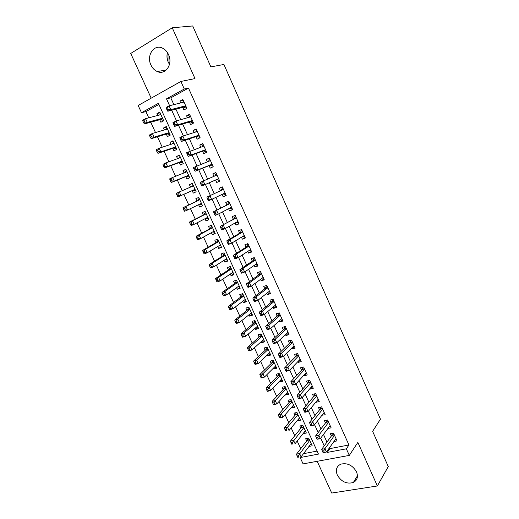 <?xml version="1.0" encoding="UTF-8"?>
<svg xmlns="http://www.w3.org/2000/svg" width="519" height="519" viewBox="0 0 519 519"><rect width="100%" height="100%" fill="white"/><g stroke="black" fill="none" stroke-linecap="round" stroke-linejoin="round"><path stroke-width="0.78" d="M169.486 64.421L168.273 62.254C166.884 59.056 166.605 55.818 167.429 52.549M150.938 65.018C152.417 68.158 154.532 70.337 157.289 71.544C165.47 75.495 173.216 64.084 168.526 54.56C167.118 51.537 165.107 49.396 162.492 48.131C154.026 43.745 146.157 55.546 150.938 65.018M337.305 475.054C341.379 481.801 346.724 484.285 353.342 482.501C357.312 480.315 358.363 476.753 356.495 471.81C352.557 465.206 347.328 462.656 340.814 464.161C336.526 466.296 335.358 469.929 337.305 475.054M158.911 104.423L145.891 111.617L141.486 112.714L138.164 105.487L180.872 81.457L184.277 89.015L166.508 98.857L169.609 105.681M317.2 461.294L331.719 493.05L377.365 485.966L388.27 466.568L372.636 431.341L380.453 419.151L223.929 64.473L210.87 66.886L192.698 25.95L172.256 27.786L130.73 53.444L151.178 98.162M329.513 447.735L329.915 448.624L348.943 444.971L346.348 448.818L349.319 455.403L303.09 463.882L300.177 457.557L318.471 454.093L158.412 103.333L141.486 112.714M300.657 456.921L300.177 457.557M145.891 111.617L148.739 117.819M150.75 122.192L155.505 132.553M157.445 136.769L162.233 147.201M164.108 151.276L168.928 161.779M170.732 165.697L175.591 176.278M177.323 180.048L182.214 190.694M183.875 194.32L188.773 204.979M190.441 208.612L195.267 219.122M196.986 222.865L201.729 233.193M203.493 237.04L208.158 247.187M209.974 251.138L214.548 261.109M216.417 265.164L220.912 274.96M222.82 279.118L227.244 288.739M229.197 292.995L233.537 302.447M235.542 306.807L239.804 316.09M241.848 320.541L246.032 329.656M248.127 334.21L252.234 343.156M254.368 347.801L258.404 356.585M260.583 361.328L264.541 369.95M266.76 374.783L270.646 383.243M272.91 388.173L276.718 396.471M279.027 401.492L282.764 409.627M285.113 414.746L288.778 422.719M291.165 427.928L294.76 435.752M297.192 441.046L300.715 448.714M182.759 107.381L183.921 109.95L186.872 108.374L182.87 99.512L179.924 101.114L180.742 102.918M189.396 122.056L190.551 124.612L193.516 123.081L189.532 114.264L186.581 115.828L187.45 117.761M195.994 136.653L197.149 139.202L200.12 137.71L196.163 128.946L193.198 130.457L194.125 132.52M202.566 151.172L203.708 153.708L206.692 152.262L202.754 143.542L199.776 145.009L200.769 147.201M209.092 165.619L210.234 168.137L213.225 166.735L209.306 158.061L206.322 159.489L207.373 161.805M215.593 179.983L216.728 182.493L219.725 181.131L215.833 172.503L212.835 173.884L213.938 176.33M222.1 194.378L223.183 196.772L226.193 195.455L222.32 186.866L219.31 188.209L220.445 190.713M228.594 208.729L229.606 210.974L232.629 209.695L228.769 201.158L225.759 202.462L226.881 204.947M235.049 223.008L235.996 225.103L239.025 223.871L235.191 215.379L232.168 216.637L233.284 219.109M241.471 237.209L242.354 239.162L245.39 237.968L241.575 229.515L238.545 230.734L239.655 233.193M247.861 251.332L248.679 253.142L251.721 251.987L247.926 243.586L244.884 244.76L245.993 247.206M254.213 265.384L254.965 267.051L258.021 265.942L254.245 257.58L251.196 258.715L252.299 261.148M260.538 279.365L261.226 280.889L264.288 279.819L260.532 271.502L257.476 272.592L258.572 275.018M266.824 293.267L267.447 294.656L270.522 293.624L266.785 285.346L263.717 286.404L264.807 288.811M273.078 307.105L273.643 308.351L276.724 307.358L273.007 299.126L269.932 300.144L271.015 302.538M279.306 320.865L279.806 321.975L282.894 321.021L279.196 312.834L276.114 313.807L277.191 316.194M285.495 334.554L285.937 335.534L289.038 334.612L285.359 326.464L282.258 327.405L283.335 329.779M291.652 348.178L292.035 349.015L295.142 348.139L291.483 340.036L288.376 340.931L289.446 343.293M297.783 361.724L298.101 362.437L301.221 361.594L297.575 353.53L294.468 354.393L295.525 356.741M303.875 375.205L304.14 375.782L307.261 374.978L303.641 366.959L300.52 367.783L301.578 370.118M309.94 388.614L310.148 389.062L313.275 388.296L309.674 380.317L306.547 381.102L307.598 383.431M315.974 401.959L316.123 402.277L319.263 401.55L315.675 393.603L312.542 394.356L313.586 396.672M321.981 415.232L325.212 414.733L321.644 406.831L318.504 407.545L319.542 409.848M327.95 428.441L331.135 427.851L327.586 419.988L324.433 420.662L325.471 422.953M311.212 443.667L309.103 446.288M309.149 446.392L312.185 445.795L308.688 438.14L305.659 438.756L306.677 440.988M305.425 430.997L303.226 433.436M303.323 433.65L306.353 433.021L302.837 425.327L299.813 425.982L300.838 428.22M299.612 418.262L297.465 420.851L297.316 420.52M297.465 420.851L300.488 420.182L296.952 412.456L293.942 413.137L294.967 415.388M293.767 405.469L291.581 407.986L291.373 407.532M291.581 407.986L294.597 407.285L291.042 399.513L288.039 400.233L289.07 402.497M287.889 392.611L285.671 395.056L285.411 394.485M285.671 395.056L288.674 394.323L285.106 386.512L282.102 387.265L283.147 389.542M281.986 379.687L279.722 382.062L279.41 381.374M279.722 382.062L282.719 381.29L279.138 373.44L276.14 374.238L277.191 376.522M276.056 366.699L273.753 369.003L273.383 368.198M273.753 369.003L276.737 368.198L273.137 360.309L270.152 361.14L271.203 363.436M270.094 353.653L267.746 355.878L267.324 354.951M267.746 355.878L270.73 355.035L267.103 347.107L264.132 347.977L265.19 350.28M264.106 340.535L261.712 342.689L261.232 341.638M261.712 342.689L264.684 341.813L261.044 333.84L258.079 334.742L259.137 337.065M258.079 327.353L255.646 329.435L255.114 328.261M255.646 329.435L258.611 328.521L254.959 320.508L251.994 321.449L253.064 323.778M252.033 314.105L249.555 316.11L248.958 314.812M249.555 316.11L252.513 315.156L248.835 307.112L245.883 308.085L246.953 310.427M245.948 300.793L243.43 302.72L242.775 301.292M243.43 302.72L246.376 301.727L242.684 293.637L239.739 294.649L240.816 297.011M239.836 287.409L237.274 289.258L236.56 287.708M237.274 289.258L240.213 288.233L236.495 280.104L233.563 281.155L234.646 283.523M233.693 273.961L231.085 275.732L230.313 274.051M231.085 275.732L234.017 274.668L230.28 266.494L227.354 267.583L228.444 269.964M227.517 260.441L224.863 262.14L224.039 260.324M224.863 262.14L227.789 261.031L224.033 252.818L221.12 253.947L222.21 256.341M221.308 246.856L218.616 248.471L217.727 246.531M218.616 248.471L221.529 247.329L217.753 239.071L214.847 240.239L215.949 242.645M215.074 233.2L212.329 234.737L211.382 232.661M212.329 234.737L215.236 233.556L211.441 225.252L208.547 226.459L209.65 228.879M208.8 219.472L206.017 220.932L205.005 218.72M206.017 220.932L208.91 219.706L205.096 211.369L202.209 212.615L203.318 215.041M202.501 205.68L199.666 207.055L198.595 204.707M199.666 207.055L202.553 205.79L198.719 197.408L195.845 198.693L196.961 201.132M192.348 183.46L189.441 184.699L190.538 187.093M192.166 190.655L193.289 193.107L196.163 191.803L192.309 183.376L189.441 184.699M185.964 169.479L183.006 170.634L184.05 172.911M185.744 176.622L186.872 179.081L189.74 177.738L185.867 169.265L183.006 170.634M179.542 155.428L176.538 156.498L177.53 158.665M179.295 162.518L180.424 164.99L183.278 163.608L179.392 155.09L176.538 156.498M173.093 141.298L170.037 142.284L170.978 144.334M172.808 148.337L173.943 150.821L176.791 149.394L172.879 140.837L170.037 142.284M166.605 127.103L163.504 127.998L164.387 129.932M166.288 134.084L167.429 136.581L170.264 135.115L166.333 126.506L163.504 127.998M303.492 453.69L317.096 451.082M159.735 119.753L160.884 122.263L163.706 120.758L159.755 112.104L156.939 113.642L157.763 115.452M348.943 444.971L188.481 88.087L170.796 97.857L173.871 104.624M175.922 109.146L180.696 119.675M182.669 124.028L187.482 134.642M189.383 138.833L194.236 149.524M196.065 153.553L200.95 164.328M202.708 168.195L207.632 179.055M209.313 182.759L214.243 193.626M215.93 197.343L220.789 208.061M222.528 211.895L227.296 222.411M229.093 226.362L233.777 236.683M235.62 240.751L240.219 250.885M242.114 255.063L246.622 265.008M248.569 269.303L253 279.06M254.998 283.465L259.338 293.04M261.388 297.556L265.644 306.943M267.746 311.569L271.917 320.774M274.064 325.504L278.158 334.534M280.357 339.374L284.373 348.223M286.611 353.167L290.549 361.84M292.839 366.888L296.693 375.386M299.028 380.537L302.804 388.867M305.191 394.116L308.889 402.27M311.316 407.629L314.942 415.615M317.414 421.065L320.963 428.882M323.48 434.435L326.951 442.091M333.944 441.507L337.032 440.897L333.496 433.073L330.337 433.722L331.369 435.999M180.872 81.457L194.995 78.583L172.256 27.786M188.481 88.087L184.277 89.015M377.365 485.966L357.87 442.409L349.319 455.403M326.801 451.549L327.204 452.438L346.348 448.818M171.685 110.242L176.505 120.862M178.504 125.254L183.369 135.952M185.289 140.182L190.188 150.964M192.036 155.025L196.973 165.892M198.745 169.791L203.72 180.742M205.42 184.479L210.403 195.436M212.102 199.186L217.013 209.987M218.771 213.854L223.592 224.455M225.402 228.438L230.131 238.85M231.993 242.95L236.638 253.162M238.552 257.379L243.106 267.402M245.078 271.729L249.548 281.564M251.566 286.008L255.951 295.655M258.014 300.209L262.316 309.668M264.437 314.332L268.654 323.609M270.821 328.378L274.96 337.48M277.172 342.358L281.227 351.272M283.491 356.255L287.461 365M289.777 370.086L293.67 378.649M296.025 383.839L299.839 392.234M302.246 397.528L305.983 405.741M308.435 411.139L312.088 419.183M314.585 424.678L318.166 432.554M320.71 438.146L324.213 445.86M329.915 448.624L327.204 452.438M170.796 97.857L166.508 98.857M160.086 112.831L156.939 113.642M330.129 425.625L327.982 428.506M324.258 412.618L322.065 415.427M318.361 399.552L316.123 402.277M312.425 386.415L310.148 389.062M306.469 373.213L304.14 375.782M300.475 359.946L298.101 362.437M294.455 346.614L292.035 349.015M288.402 333.211L285.937 335.534M282.317 319.736L279.806 321.975M276.205 306.197L273.643 308.351M270.055 292.586L267.447 294.656M263.879 278.911L261.226 280.889M257.671 265.157L254.965 267.051M251.43 251.339L248.679 253.142M245.156 237.443L242.354 239.162M238.85 223.481L235.996 225.103M232.512 209.442L229.606 210.974M226.141 195.326L223.183 196.772M215.872 172.593L212.835 173.884M209.417 158.289L206.322 159.489M202.923 143.912L199.776 145.009M196.39 129.452L193.198 130.457M189.831 114.92L186.581 115.828M183.233 100.31L179.924 101.114M168.02 61.657L168.02 53.541M334.32 434.896L331.803 435.402L321.715 449.298L324.939 448.682L334.528 435.357M323.687 450.901L324.939 448.682L326.464 452.023L323.233 452.639L324.297 452.237L323.687 450.901L322.396 451.147L323.006 452.484M336.001 438.62L326.464 452.023L324.297 452.237M331.803 435.402L332.368 433.307M321.715 449.298L322.396 451.147M307.754 438.328L307.131 440.397L296.511 454.157L299.606 453.561L301.111 456.83L311.166 443.563M309.707 440.372L298.347 455.74L297.108 455.974L297.711 457.284L298.95 457.051L298.347 455.74M298.95 457.051L297.711 457.284M297.108 455.974L296.511 454.157M328.423 421.837L325.913 422.375L315.617 435.908L318.835 435.246L328.624 422.278M317.57 437.459L318.835 435.246L320.366 438.613L317.141 439.262L318.186 438.802L317.57 437.459L316.285 437.718L316.895 439.061M330.103 425.554L320.366 438.613L318.186 438.802M325.913 422.375L326.522 420.215M315.617 435.908L316.285 437.718M322.364 408.427L320.158 408.927L319.996 409.283L322.494 408.713L319.989 409.283L309.486 422.447L312.698 421.746L322.688 409.134M311.426 423.945L312.698 421.746L314.235 425.126L311.024 425.814L310.751 425.574L312.042 425.301L311.426 423.945L310.135 424.224L310.751 425.574M324.174 412.43L314.235 425.126L312.042 425.301M320.158 408.927L320.645 407.058M309.486 422.447L310.135 424.224M316.545 395.53L314.04 396.127L303.33 408.907L306.528 408.174L316.72 395.926M305.243 410.36L306.528 408.174L308.072 411.573L304.867 412.3L304.582 412.015L305.86 411.723L305.243 410.36L303.959 410.652L304.582 412.015M318.212 399.234L308.072 411.573L305.86 411.723M314.04 396.127L314.741 393.83M303.33 408.907L303.959 410.652M310.557 382.276L308.065 382.899L297.134 395.303L300.326 394.531L310.725 382.646M299.028 396.711L300.326 394.531L301.883 397.95L298.685 398.715L298.373 398.384L299.651 398.079L299.028 396.711L297.75 397.016L298.373 398.384M312.224 385.974L301.883 397.95L299.651 398.079M308.065 382.899L308.811 380.531M297.134 395.303L297.75 397.016M301.967 425.515L301.299 427.65L290.478 441.053L293.566 440.423L295.077 443.713L305.328 430.776M303.862 427.572L292.294 442.59L291.062 442.843L291.665 444.16L292.904 443.907L292.294 442.59M292.904 443.907L291.665 444.16M291.062 442.843L290.478 441.053M296.154 412.637L295.441 414.83L284.412 427.883L287.494 427.221L289.012 430.523L299.457 417.931M295.441 414.83L297.802 414.298L295.441 414.83M297.984 414.713L287.494 427.221L286.216 429.375L284.983 429.641L285.593 430.965L286.825 430.699L286.216 429.375M286.825 430.699L285.593 430.965M284.983 429.641L284.412 427.883M290.316 399.688L289.57 401.94L278.32 414.649L281.389 413.948L282.913 417.27L293.559 405.021M292.08 401.784L281.389 413.948L280.098 416.095L278.872 416.374L279.482 417.704L280.714 417.425L280.098 416.095M280.714 417.425L282.913 417.27L279.482 417.704M278.872 416.374L278.32 414.649M284.451 386.674L283.666 388.984L272.19 401.349L275.252 400.61L276.789 403.951L287.636 392.046M286.144 388.789L275.252 400.61L273.954 402.744L272.728 403.036L273.344 404.372L274.57 404.08L273.954 402.744M274.57 404.08L276.789 403.951L273.727 404.677L273.344 404.372M272.728 403.036L272.19 401.349M304.543 368.951L302.052 369.606L290.906 381.627L294.091 380.816L304.698 369.301M292.787 382.983L294.091 380.816L295.655 384.255L292.469 385.059L292.132 384.683L293.41 384.358L292.787 382.983L291.509 383.307L292.132 384.683M306.21 372.642L295.655 384.255L293.41 384.358M302.052 369.606L302.862 367.16M290.906 381.627L291.509 383.307M278.56 373.596L277.73 375.957L266.033 387.978L269.082 387.2L270.626 390.554L281.674 379.006M280.182 375.737L269.082 387.2L267.778 389.328L266.552 389.633L267.168 390.976L268.394 390.671L267.778 389.328M268.394 390.671L270.626 390.554L267.577 391.326L267.168 390.976M266.552 389.633L266.033 387.978M298.496 355.56L296.012 356.242L284.646 367.88L287.824 367.03L298.639 355.885M286.507 369.184L287.824 367.03L289.394 370.482L286.216 371.325L285.865 370.903L287.137 370.566L286.507 369.184L285.236 369.522L285.865 370.903M300.157 359.245L289.394 370.482L287.137 370.566M296.012 356.242L296.881 353.724M284.646 367.88L285.236 369.522M272.644 360.446L271.709 362.937L259.844 374.536L262.886 373.719L264.437 377.099L275.693 365.901M274.188 362.612L262.886 373.719L261.563 375.834L260.343 376.165L260.966 377.514L262.186 377.19L261.563 375.834M262.186 377.19L264.437 377.099L261.394 377.903L260.966 377.514M260.343 376.165L259.844 374.536M292.418 342.099L289.939 342.812L278.359 354.062L281.525 353.173L292.554 342.397M280.195 355.314L281.525 353.173L283.102 356.644L279.929 357.526L279.559 357.059L280.824 356.702L280.195 355.314L278.924 355.671L279.559 357.059M294.078 345.777L283.102 356.644L280.824 356.702M289.939 342.812L290.874 340.211M278.359 354.062L278.924 355.671M266.701 347.224L265.702 349.8L253.622 361.029L256.652 360.173L258.215 363.566L269.672 352.725M268.161 349.423L256.652 360.173L255.322 362.275L254.109 362.619L254.732 363.975L255.951 363.637L255.322 362.275M255.951 363.637L258.215 363.566L255.179 364.409L254.732 363.975M254.109 362.619L253.622 361.029M286.306 328.572L283.841 329.318L272.034 340.172L275.193 339.238L286.43 328.845M273.85 341.366L275.193 339.238L276.776 342.728L273.617 343.649L273.221 343.137L274.486 342.767L273.85 341.366L272.585 341.742L273.221 343.137M287.961 332.238L276.776 342.728L274.486 342.767M283.841 329.318L284.84 326.626M288.064 332.465L287.708 332.484M272.034 340.172L272.585 341.742M260.739 333.938L259.753 336.507L247.368 347.451L250.392 346.556L251.962 349.968L263.626 339.491M262.108 336.169L250.392 346.556L249.049 348.651L247.835 349.008L248.465 350.37L249.678 350.014L249.049 348.651M249.678 350.014L251.962 349.968L248.932 350.85L248.465 350.37M247.835 349.008L247.368 347.451M280.163 314.975L277.704 315.747L265.67 326.204L268.823 325.231L280.279 315.221M267.473 327.346L268.823 325.231L270.418 328.741L267.266 329.701L266.85 329.143L268.109 328.754L267.473 327.346L266.208 327.736L266.85 329.143M281.817 318.634L270.418 328.741L268.109 328.754M277.704 315.747L278.781 312.963M281.979 318.99L281.408 319.003M265.67 326.204L266.208 327.736M257.197 326.483L257.677 326.47M254.751 320.573L253.596 323.331L241.082 333.801L244.099 332.867L245.675 336.299L257.547 326.185M256.023 322.85L244.099 332.867L242.743 334.95L241.536 335.319L242.165 336.695L243.372 336.325L242.743 334.95M243.372 336.325L245.675 336.299L242.652 337.22L242.165 336.695M241.536 335.319L241.082 333.801M273.993 301.305L271.541 302.11L259.279 312.166L262.419 311.147L274.097 301.526M261.057 313.255L262.419 311.147L264.022 314.676L260.882 315.682L260.441 315.072L261.699 314.67L261.057 313.255L259.798 313.658L260.441 315.072M275.641 304.958L264.022 314.676L261.699 314.67M271.541 302.11L272.696 299.229M275.861 305.444L275.07 305.438M259.279 312.166L259.798 313.658M250.93 313.223L251.624 313.217M248.737 307.138L247.498 309.999L234.757 320.08L237.767 319.107L239.35 322.552L251.443 312.814M249.905 309.46L237.767 319.107L236.405 321.177L235.198 321.566L235.834 322.948L237.04 322.559L236.405 321.177M237.04 322.559L239.35 322.552L236.34 323.512L235.834 322.948M235.198 321.566L234.757 320.08M267.791 287.565L265.339 288.402L252.857 298.049L255.984 296.991L267.882 287.766M254.608 299.087L255.984 296.991L257.599 300.54L254.466 301.584L253.999 300.929L255.257 300.507L254.608 299.087L253.356 299.508L253.999 300.929M269.439 291.211L257.599 300.54L255.257 300.507M265.339 288.402L266.591 285.418M269.718 291.834L268.693 291.795M252.857 298.049L253.356 299.508M244.631 299.878L245.539 299.898M242.691 293.663L241.367 296.596L228.405 306.288L231.403 305.276L232.999 308.74L245.299 299.372M243.761 296.005L231.403 305.276L230.027 307.332L228.827 307.741L229.469 309.123L230.67 308.721L230.027 307.332M230.67 308.721L232.999 308.74L230.001 309.739L229.469 309.123M228.827 307.741L228.405 306.288M261.55 273.753L259.111 274.622L246.395 283.854L249.516 282.758L261.634 273.928M248.127 284.84L249.516 282.758L251.138 286.326L248.011 287.409L247.524 286.702L248.776 286.267L248.127 284.84L246.875 285.281L247.524 286.702M263.198 277.393L251.138 286.326L248.776 286.267M259.111 274.622L260.46 271.528M263.535 278.152L262.283 278.074M246.395 283.854L246.875 285.281M238.299 286.462L239.428 286.514M236.56 280.241L235.211 283.121L222.022 292.424L225.012 291.373L226.615 294.857L239.129 285.865M237.579 282.479L225.012 291.373L223.624 293.417L222.424 293.838L223.066 295.233L224.266 294.811L223.624 293.417M224.266 294.811L226.615 294.857L223.624 295.895L223.066 295.233M222.424 293.838L222.022 292.424M255.283 259.87L252.85 260.772L239.895 269.588L243.009 268.446L255.348 260.019M241.614 270.522L243.009 268.446L244.637 272.034L241.523 273.163L241.017 272.41L242.263 271.956L241.614 270.522L240.362 270.976L241.017 272.41M256.924 263.503L244.637 272.034L242.263 271.956M252.85 260.772L254.278 257.638M257.327 264.398L255.828 264.262M239.895 269.588L240.362 270.976M248.984 245.915L246.557 246.849L233.368 255.244L236.469 254.063L249.036 246.038M235.062 256.12L236.469 254.063L238.111 257.664L235.003 258.838L234.471 258.034L235.717 257.567L235.062 256.12L233.816 256.594L234.471 258.034M250.619 249.542L238.111 257.664L235.717 257.567M246.557 246.849L248.017 243.781M251.086 250.573L249.341 250.372M233.368 255.244L233.816 256.594M242.645 231.889L240.226 232.856L226.803 240.822L229.898 239.596L242.691 231.987M228.47 241.646L229.898 239.596L231.539 243.223L228.444 244.436L227.893 243.58L229.132 243.093L228.47 241.646L227.231 242.133L227.893 243.58M244.28 235.503L231.539 243.223L229.132 243.093M240.226 232.856L241.724 229.846M244.806 236.67L242.808 236.398M226.803 240.822L227.231 242.133M236.281 217.785L220.199 226.323L236.314 217.857M221.847 227.088L223.287 225.058L224.941 228.697L221.853 229.956L221.276 229.054L222.515 228.548L221.847 227.088L220.614 227.594L221.276 229.054M237.91 221.392L224.941 228.697L222.515 228.548M233.868 218.784L235.399 215.839M238.5 222.703L236.242 222.333M220.199 226.323L220.614 227.594M229.878 203.61L213.562 211.746L229.898 203.656M215.19 212.453L216.637 210.435L218.304 214.094L215.229 215.398L214.626 214.444L215.859 213.919L215.19 212.453L213.958 212.978L214.626 214.444M231.506 207.211L218.304 214.094L215.859 213.919M227.471 204.642L229.041 201.761M232.162 208.664L229.632 208.19M213.562 211.746L213.958 212.978M223.442 189.364L206.893 197.09L223.449 189.377M208.495 197.739L209.955 195.734L211.629 199.413L208.567 200.762L207.937 199.757L209.163 199.212L208.495 197.739L207.269 198.284L207.937 199.757M225.064 192.951L211.629 199.413L209.163 199.212M221.049 190.428L222.651 187.612M225.784 194.547L222.982 193.957L225.097 193.023M206.893 197.09L207.269 198.284M200.542 183.505L201.216 184.985L202.436 184.427L201.761 182.941L200.542 183.505L200.185 182.357L216.968 175.02M201.761 182.941L203.234 180.949L204.921 184.654L201.865 186.049L216.202 179.717L219.375 180.359M216.202 179.717L204.921 184.654L202.436 184.427M214.788 175.96L216.228 173.385M201.216 184.985L201.865 186.049M193.775 168.649L194.45 170.135L195.669 169.557L194.995 168.065L193.775 168.649L193.438 167.54L210.454 160.592M194.995 168.065L196.48 166.086L198.174 169.81L195.125 171.251L209.715 165.366L212.939 166.093M212.083 164.205L198.174 169.81L195.669 169.557M208.424 161.39L209.773 159.086M194.45 170.135L195.125 171.251M186.97 153.708L187.657 155.207L188.871 154.61L188.189 153.111L186.97 153.708L186.652 152.638L203.883 146.092M188.189 153.111L189.688 151.146L191.388 154.889L188.352 156.375L203.195 150.945L206.458 151.749M205.543 149.719L191.388 154.889L188.871 154.61M202.027 146.754L203.279 144.71M187.657 155.207L188.352 156.375M180.132 138.683L180.82 140.195L182.026 139.579L181.345 138.067L180.132 138.683L179.834 137.658L182.857 136.121L197.317 131.502M181.345 138.067L182.857 136.121L184.563 139.883L181.546 141.415L196.643 136.439L199.951 137.34M198.965 135.154L184.563 139.883L182.026 139.579M195.605 132.047L196.753 130.256M180.82 140.195L181.546 141.415M173.255 123.58L173.943 125.098L175.15 124.463L174.462 122.945L173.255 123.58L172.976 122.594L175.986 121.011L190.694 116.84M174.462 122.945L175.986 121.011L177.706 124.794L174.695 126.37L190.051 121.861L193.405 122.847M192.354 120.512L177.706 124.794L175.15 124.463M189.15 117.281L190.194 115.724M173.943 125.098L174.695 126.37M166.339 108.393L167.034 109.918L168.234 109.262L167.54 107.738L166.339 108.393L166.08 107.452L169.077 105.818L184.037 102.1M167.54 107.738L169.077 105.818L170.809 109.619L167.812 111.248L183.421 107.206L186.827 108.276M185.705 105.792L170.809 109.619L168.234 109.262M182.662 102.444L183.596 101.121M167.034 109.918L167.812 111.248M231.922 272.968L233.278 273.059M230.404 266.76L229.015 269.582L215.599 278.482L218.583 277.393L220.192 280.896L232.927 272.287M231.37 268.881L218.583 277.393L217.182 279.43L215.988 279.864L216.637 281.266L217.831 280.831L217.182 279.43M217.831 280.831L220.192 280.896L217.208 281.973L216.637 281.266M215.988 279.864L215.599 278.482M225.512 259.39L227.101 259.539M224.208 253.207L222.794 255.977L209.151 264.476L212.122 263.341L213.737 266.863L226.693 258.644M225.129 255.218L212.122 263.341L210.708 265.365L209.52 265.819L210.169 267.227L211.356 266.779L210.708 265.365M211.356 266.779L213.737 266.863L210.766 267.986L210.169 267.227M209.52 265.819L209.151 264.476M219.063 245.734L220.893 245.948M217.986 239.583L216.54 242.295L202.663 250.392L205.621 249.217L207.25 252.753L220.426 244.923M218.856 241.484L205.621 249.217L204.201 251.228L203.013 251.696L203.669 253.116L204.856 252.649L204.201 251.228M204.856 252.649L207.25 252.753L204.285 253.921L203.669 253.116M203.013 251.696L202.663 250.392M212.576 231.999L214.652 232.285M211.733 225.888L210.253 228.548L196.143 236.229L199.088 235.016L200.73 238.571L214.133 231.137M212.55 227.679L199.088 235.016L197.655 237.021L196.474 237.501L197.129 238.928L198.316 238.442L197.655 237.021M198.316 238.442L200.73 238.571L197.778 239.778L197.129 238.928M196.474 237.501L196.143 236.229M206.056 218.181L208.385 218.557M205.446 212.128L203.935 214.73L189.584 221.996L192.523 220.744L194.171 224.318L207.801 217.279M206.212 213.802L192.523 220.744L191.083 222.729L189.902 223.235L190.564 224.662L191.738 224.163L191.083 222.729M191.738 224.163L194.171 224.318L191.226 225.564L190.564 224.662M189.902 223.235L189.584 221.996M199.491 204.278L202.079 204.758M199.127 198.29L197.583 200.84L182.993 207.691L185.925 206.387L187.58 209.987L201.437 203.351M197.583 200.84L185.925 206.387L184.466 208.366L183.291 208.885L183.953 210.325L185.127 209.806L184.466 208.366M185.127 209.806L187.58 209.987L184.647 211.272L183.953 210.325M183.291 208.885L182.993 207.691M193.438 185.834L179.289 191.959L180.949 195.579L178.03 196.909L192.796 190.376L195.741 190.888M192.776 184.388L191.401 186.717M178.484 195.371L177.816 193.924L176.648 194.463L177.316 195.91L178.484 195.371L180.949 195.579L195.04 189.344M176.648 194.463L176.369 193.302L179.289 191.959L177.816 193.924M178.03 196.909L177.316 195.91M186.996 171.744L172.619 177.459L174.287 181.092L171.38 182.467L186.386 176.363L189.377 176.94M186.392 170.414L185.114 172.49M171.802 180.859L171.134 179.405L169.973 179.963L170.641 181.416L171.802 180.859L174.287 181.092L188.611 175.273M169.973 179.963L169.707 178.841L172.619 177.459L171.134 179.405M171.38 182.467L170.641 181.416M180.508 157.581L165.911 162.875L167.592 166.528L164.692 167.942L179.944 162.272L182.973 162.927M179.976 156.368L178.796 158.204M165.087 166.275L164.413 164.808L163.251 165.379L163.926 166.846L165.087 166.275L167.592 166.528L182.15 161.124M163.251 165.379L163.011 164.302L165.911 162.875L164.413 164.808M164.692 167.942L163.926 166.846M174.021 143.335L159.164 148.213L160.858 151.885L157.964 153.345L173.469 148.11L176.538 148.843M173.521 142.245L172.444 143.854M158.334 151.606L157.659 150.134L156.504 150.724L157.179 152.19L158.334 151.606L160.858 151.885L175.649 146.903M156.504 150.724L156.277 149.686L159.164 148.213L157.659 150.134M157.964 153.345L157.179 152.19M167.481 129.023L152.385 133.467L154.085 137.165L151.204 138.67L166.956 133.876L170.07 134.68M167.04 128.05L166.067 129.439M151.548 136.86L150.867 135.381L149.712 135.991L150.393 137.464L151.548 136.86L154.085 137.165L169.123 132.605M149.712 135.991L149.511 134.992L152.385 133.467L150.867 135.381M151.204 138.67L150.393 137.464M160.909 114.628L145.573 118.65L147.279 122.361L144.412 123.918L160.416 119.565L163.569 120.447M160.52 113.784L159.657 114.959M144.723 122.036L144.035 120.544L142.887 121.174L143.575 122.659L144.723 122.036L147.279 122.361L162.557 118.235M142.887 121.174L142.706 120.213L145.573 118.65L144.035 120.544M144.412 123.918L143.575 122.659M334.178 434.585L331.959 435.032M307.3 440.034L309.363 439.612M307.131 440.397L309.499 439.917M328.287 421.538L326.075 422.012M316.415 395.251L314.209 395.776M310.433 382.003L308.234 382.555M301.474 427.286L303.531 426.845M301.299 427.65L303.667 427.143M295.616 414.48L297.672 414.019M289.732 401.609L291.782 401.122M289.55 401.959L291.905 401.395L289.57 401.94M283.822 388.679L285.859 388.167M283.634 389.016L285.982 388.426M304.426 368.691L302.233 369.269M277.873 375.678L279.91 375.14M277.684 376.009L280.026 375.393M298.38 355.314L296.193 355.917M271.904 362.612L273.935 362.054M271.709 362.937L274.045 362.294M292.307 341.865L290.127 342.495M265.897 349.482L267.927 348.898M265.702 349.8L268.031 349.131M286.203 328.345L284.029 329.001M259.863 336.286L261.887 335.683M259.662 336.597L261.985 335.903M280.072 314.761L277.899 315.442M253.804 323.026L255.815 322.396M253.596 323.331L255.912 322.604M273.902 301.098L271.735 301.811M247.706 309.7L249.717 309.039M247.498 309.999L249.808 309.24M267.7 287.37L265.546 288.11M241.582 296.304L243.586 295.622M241.367 296.596L243.671 295.804M261.472 273.571L259.318 274.337M235.425 282.842L237.423 282.128M235.211 283.121L237.507 282.31M255.205 259.701L253.064 260.499M248.912 245.759L246.772 246.583M242.581 231.746L240.446 232.596M236.223 217.656L234.095 218.531M231.519 207.243L231.104 207.418M229.826 203.493L227.705 204.402M223.397 189.253L221.282 190.194M218.642 178.731L216.533 179.691M216.929 174.942L214.827 175.909L216.936 174.942M212.154 164.361L210.052 165.353M212.102 164.244L209.715 165.366M210.435 160.553L209.819 160.838M205.634 149.92L203.539 150.938M205.569 149.783L203.195 150.945M199.075 135.394L196.986 136.445M199.011 135.245L196.643 136.439M192.484 120.797L190.402 121.881M192.406 120.635L190.051 121.861M185.854 106.116L183.778 107.232M185.776 105.941L183.421 107.206M229.242 269.309L231.227 268.57M229.015 269.582L231.305 268.738M223.021 255.705L225.006 254.946M222.794 255.977L225.077 255.101M216.773 242.036L218.752 241.251M216.54 242.295L218.817 241.393M210.487 228.295L212.459 227.484M210.253 228.548L212.518 227.614M204.175 214.49L206.14 213.646M203.935 214.73L206.192 213.763M207.386 217.493L207.814 217.312M197.823 200.606L199.783 199.737L197.81 200.632M199.51 204.285L201.469 203.422M191.446 186.652L193.399 185.757L191.44 186.658M192.796 190.376L195.04 189.357M193.133 190.35L195.092 189.461M186.347 172.003L186.976 171.698M186.386 176.363L188.624 175.305M186.73 176.343L188.682 175.422M179.944 162.272L182.175 161.188M180.294 162.265L182.234 161.318M173.469 148.11L175.694 146.994M173.826 148.11L175.759 147.137M166.956 133.876L169.175 132.721M167.319 133.883L169.246 132.883M160.416 119.565L162.622 118.384M160.78 119.584L162.7 118.553M157.289 71.544L166.359 69.968M353.342 482.501L357.442 475.826M316.538 395.517L314.06 396.107M310.544 382.25L308.091 382.866M283.666 388.984L285.969 388.407M304.523 368.918L302.097 369.554M277.73 375.957L280.013 375.36M298.47 355.515L296.064 356.177M271.768 362.872L274.026 362.249M292.392 342.047L290.011 342.735M265.773 349.722L268.005 349.079M286.28 328.508L283.919 329.221M259.753 336.507L261.959 335.838M280.137 314.903L277.801 315.643M253.7 323.227L255.88 322.539M273.961 301.228L271.645 301.987M247.615 309.875L249.775 309.168M267.752 287.487L265.462 288.266M241.497 296.459L243.638 295.726M261.518 273.669L259.247 274.473M235.354 282.978L237.468 282.226M255.244 259.785L253 260.616M248.938 245.824L246.72 246.681M242.607 231.798L240.407 232.674M236.236 217.695L234.063 218.596M229.839 203.519L227.679 204.441M223.404 189.266L221.269 190.214M229.177 269.426L231.266 268.654M222.969 255.802L225.032 255.011M216.728 242.114L218.771 241.303M210.454 228.36L212.479 227.517M204.149 214.529L206.153 213.672"/></g></svg>
